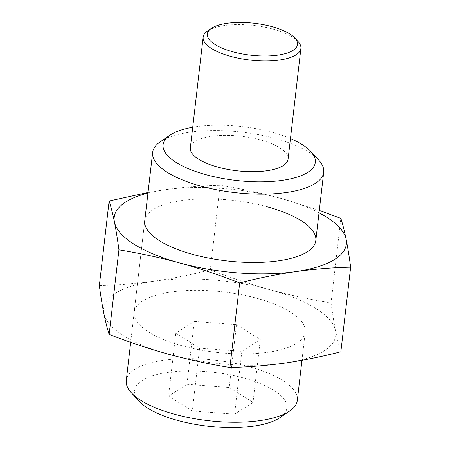 <?xml version="1.0" encoding="UTF-8"?>
<svg xmlns="http://www.w3.org/2000/svg" width="450" height="450" viewBox="0 0 450 450"><rect width="100%" height="100%" fill="white"/><g stroke="black" fill="none" stroke-linecap="round" stroke-linejoin="round"><path stroke-width="0.34" stroke-dasharray="2.25 1.69" d="M99.343 285.587C117.579 285.171 135.945 283.691 154.429 281.143A116.848 41.304 6.6 0 0 115.127 293.451A116.848 41.304 6.6 0 0 103.849 313.436A116.848 41.304 6.6 0 0 169.132 354.397A116.848 41.304 6.6 0 0 284.991 363.071A116.848 41.304 6.6 0 0 335.571 330.784C337.213 338.844 338.979 345.842 340.869 351.771M182.441 345.898A86.102 30.437 -173.4 0 1 134.184 312.21A86.102 30.437 -173.4 0 1 256.978 298.316A86.102 30.437 -173.4 0 1 305.241 332.004A86.102 30.437 -173.4 0 1 182.441 345.898M130.691 342.354L144.759 220.776A86.102 30.437 -173.4 0 1 267.559 206.882M319.027 212.828A116.848 41.304 6.6 0 0 280.868 198.382A116.848 41.304 6.6 0 0 165.009 189.709A116.848 41.304 6.6 0 0 147.971 193.033M331.065 302.934C332.443 313.284 333.945 322.566 335.571 330.784A116.848 41.304 6.6 0 0 270.287 289.817C290.447 295.262 310.708 299.632 331.065 302.934L340.853 218.357M210.302 269.843C230.175 277.577 250.172 284.237 270.287 289.817A116.848 41.304 6.6 0 0 154.429 281.143C172.929 278.443 191.554 274.674 210.302 269.843L220.089 185.265C201.853 185.681 183.493 187.161 165.009 189.709L148.039 192.459M319.303 210.431L280.868 198.382C260.736 192.932 240.474 188.561 220.089 185.265M207.534 31.005A49.202 17.393 -173.4 0 1 273.324 29.177A49.202 17.393 -173.4 0 1 298.035 41.479M290.475 138.549A76.629 27.09 6.6 0 0 272.385 132.345A76.629 27.09 6.6 0 0 192.729 127.237M160.335 141.739A86.102 30.437 -173.4 0 1 275.468 138.532A86.102 30.437 -173.4 0 1 318.707 160.059M139.129 401.271A76.629 27.09 -173.4 0 1 159.778 373.86A76.629 27.09 -173.4 0 1 243.951 378.084A76.629 27.09 -173.4 0 1 280.086 417.577M297.332 400.354A86.102 30.437 6.6 0 0 249.069 366.666A86.102 30.437 6.6 0 0 126.276 380.559M288.09 159.176A49.202 17.393 6.6 0 0 260.511 139.928A49.202 17.393 6.6 0 0 190.344 147.87M186.981 384.322L229.224 387.484L253.029 402.418L234.591 414.197L192.341 411.03L168.536 396.096L186.981 384.322L194.254 321.457L236.498 324.619L229.224 387.484M236.498 324.619L260.303 339.559L241.864 351.332L199.614 348.171L175.809 333.231L194.254 321.457M175.809 333.231L168.536 396.096M199.614 348.171L192.341 411.03M241.864 351.332L234.591 414.197M260.303 339.559L253.029 402.418M144.759 220.776L134.184 312.21M301.961 360.321L305.241 332.004"/><path stroke-width="0.67" d="M147.971 193.033A116.848 41.304 6.6 0 0 114.429 221.996A116.848 41.304 6.6 0 0 179.713 262.963A116.848 41.304 6.6 0 0 295.571 271.637A116.848 41.304 6.6 0 0 334.873 259.329A116.848 41.304 6.6 0 0 346.151 239.349A116.848 41.304 6.6 0 0 319.027 212.828M148.039 192.459L109.131 201.009C111.021 206.938 112.787 213.936 114.429 221.996C116.055 230.214 117.557 239.496 118.935 249.846C139.32 253.142 159.581 257.512 179.713 262.963C199.851 268.56 219.847 275.22 239.698 282.938C258.446 278.106 277.071 274.337 295.571 271.637C314.055 269.089 332.421 267.609 350.657 267.193C349.279 256.843 347.777 247.562 346.151 239.349C344.509 231.283 342.743 224.286 340.853 218.357L319.303 210.431M267.559 206.882A86.102 30.437 -173.4 0 1 315.816 240.57A86.102 30.437 -173.4 0 1 193.022 254.464A86.102 30.437 -173.4 0 1 144.759 220.776L152.668 152.426A86.102 30.437 -173.4 0 1 160.335 141.739L169.914 135.203A76.629 27.09 6.6 0 0 206.049 174.701A76.629 27.09 6.6 0 0 290.222 178.92A76.629 27.09 6.6 0 0 310.871 151.509A76.629 27.09 6.6 0 0 290.475 138.549M239.698 282.938L229.911 367.515C209.548 364.213 189.292 359.843 169.132 354.397C149.018 348.817 129.021 342.157 109.147 334.423C107.258 328.494 105.491 321.497 103.849 313.436C102.223 305.218 100.721 295.937 99.343 285.587L109.131 201.009M118.935 249.846L109.147 334.423M350.657 267.193L340.869 351.771C322.121 356.608 303.497 360.371 284.991 363.071C266.507 365.619 248.147 367.099 229.911 367.515M232.796 51.773A45.388 16.043 6.6 0 0 282.651 54.27A45.388 16.043 6.6 0 0 294.879 38.036A45.388 16.043 6.6 0 0 272.087 26.685A45.388 16.043 6.6 0 0 211.393 28.378A45.388 16.043 6.6 0 0 232.796 51.773M294.879 38.036L298.035 41.479A49.202 17.393 -173.4 0 1 300.904 48.426A49.202 17.393 -173.4 0 1 230.732 56.368A49.202 17.393 -173.4 0 1 203.158 37.114A49.202 17.393 -173.4 0 1 207.534 31.005L211.393 28.378M310.871 151.509L318.707 160.059A86.102 30.437 -173.4 0 1 323.724 172.221A86.102 30.437 -173.4 0 1 200.931 186.114A86.102 30.437 -173.4 0 1 152.668 152.426M289.665 411.047L280.086 417.577A76.629 27.09 -173.4 0 1 177.615 420.435A76.629 27.09 -173.4 0 1 139.129 401.271L131.293 392.721A86.102 30.437 6.6 0 0 174.532 414.248A86.102 30.437 6.6 0 0 289.665 411.047A86.102 30.437 6.6 0 0 297.332 400.354L301.961 360.321M203.158 37.114L190.344 147.87A49.202 17.393 6.6 0 0 217.918 167.119A49.202 17.393 6.6 0 0 288.09 159.176L300.904 48.426M192.729 127.237A76.629 27.09 6.6 0 0 169.914 135.203M130.691 342.354L126.276 380.559A86.102 30.437 6.6 0 0 131.293 392.721M315.816 240.57L323.724 172.221"/></g></svg>
